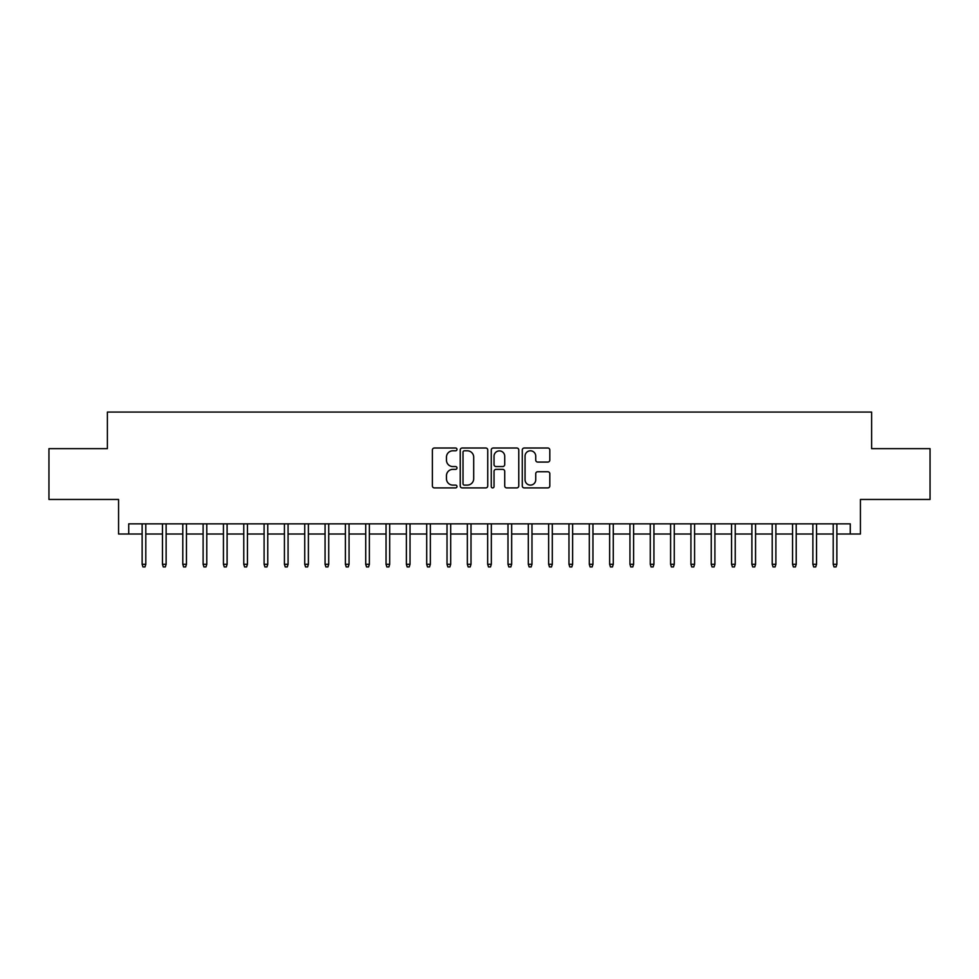 <?xml version="1.0" encoding="UTF-8"?>
<svg xmlns="http://www.w3.org/2000/svg" width="979" height="979" viewBox="0 0 979 979"><rect width="100%" height="100%" fill="white"/><g stroke="black" fill="none" stroke-linecap="round" stroke-linejoin="round"><path stroke-width="1.47" d="M456.985 449.398A1.395 1.395 0 0 0 455.59 448.003L434.382 448.003A1.995 1.995 0 0 0 432.388 449.997L432.388 485.914A1.995 1.995 0 0 0 434.382 487.909L455.59 487.909A1.395 1.395 0 0 0 456.985 486.514A1.395 1.395 0 0 0 455.59 485.107L452.836 485.107A6.388 6.388 0 0 1 446.461 478.731L446.461 475.733A6.388 6.388 0 0 1 452.836 469.357L455.59 469.357A1.395 1.395 0 0 0 456.985 467.95A1.395 1.395 0 0 0 455.59 466.555L452.836 466.555A6.388 6.388 0 0 1 446.461 460.179L446.461 457.181A6.388 6.388 0 0 1 452.836 450.793L455.59 450.793A1.395 1.395 0 0 0 456.985 449.398M547.812 462.076A1.995 1.995 0 0 0 549.806 460.069L549.806 449.997A1.995 1.995 0 0 0 547.812 448.003L524.267 448.003A1.995 1.995 0 0 0 522.272 449.997L522.272 485.914A1.995 1.995 0 0 0 524.267 487.909L547.812 487.909A1.995 1.995 0 0 0 549.806 485.914L549.806 473.738A1.995 1.995 0 0 0 547.812 471.743L537.728 471.743A1.995 1.995 0 0 0 535.733 473.738L535.733 479.771A5.336 5.336 0 0 1 530.398 485.107A5.336 5.336 0 0 1 525.062 479.771L525.062 456.141A5.336 5.336 0 0 1 530.398 450.793A5.336 5.336 0 0 1 535.733 456.141L535.733 460.069A1.995 1.995 0 0 0 537.728 462.076L547.812 462.076M128.726 534.008L128.726 523.851L850.274 523.851L850.274 534.008L860.431 534.008L860.431 499.461L930.05 499.461L930.05 448.651L871.616 448.651L871.616 412.061L107.384 412.061L107.384 448.651L48.95 448.651L48.95 499.461L118.569 499.461L118.569 534.008L142.139 534.008M487.75 449.997A1.995 1.995 0 0 0 485.755 448.003L462.223 448.003A1.995 1.995 0 0 0 460.228 449.997L460.228 485.914A1.995 1.995 0 0 0 462.223 487.909L485.755 487.909A1.995 1.995 0 0 0 487.75 485.914L487.75 449.997M493.245 448.003L516.777 448.003A1.995 1.995 0 0 1 518.772 449.997L518.772 485.914A1.995 1.995 0 0 1 516.777 487.909L506.706 487.909A1.995 1.995 0 0 1 504.711 485.914L504.711 471.352A1.995 1.995 0 0 0 502.716 469.357L496.035 469.357A1.995 1.995 0 0 0 494.04 471.352L494.04 486.514A1.395 1.395 0 0 1 492.645 487.909A1.395 1.395 0 0 1 491.25 486.514L491.25 449.997A1.995 1.995 0 0 1 493.245 448.003M145.798 534.008L162.465 534.008M166.124 534.008L182.792 534.008M186.451 534.008L203.118 534.008M206.777 534.008L223.445 534.008M227.104 534.008L243.771 534.008M247.43 534.008L264.097 534.008M267.757 534.008L284.424 534.008M288.071 534.008L304.738 534.008M308.397 534.008L325.065 534.008M328.724 534.008L345.391 534.008M349.05 534.008L365.718 534.008M369.377 534.008L386.044 534.008M389.703 534.008L406.371 534.008M410.03 534.008L426.697 534.008M430.356 534.008L447.024 534.008M450.683 534.008L467.35 534.008M471.009 534.008L487.677 534.008M491.323 534.008L507.991 534.008M511.65 534.008L528.317 534.008M531.976 534.008L548.644 534.008M552.303 534.008L568.97 534.008M572.629 534.008L589.297 534.008M592.956 534.008L609.623 534.008M613.282 534.008L629.95 534.008M633.609 534.008L650.276 534.008M653.935 534.008L670.603 534.008M674.262 534.008L690.929 534.008M694.576 534.008L711.244 534.008M714.903 534.008L731.57 534.008M735.229 534.008L751.896 534.008M755.555 534.008L772.223 534.008M775.882 534.008L792.549 534.008M796.208 534.008L812.876 534.008M816.535 534.008L833.202 534.008M836.861 534.008L850.274 534.008M464.413 450.793A1.395 1.395 0 0 0 463.018 452.2L463.018 483.712A1.395 1.395 0 0 0 464.413 485.107L467.301 485.107A6.388 6.388 0 0 0 473.689 478.731L473.689 457.181A6.388 6.388 0 0 0 467.301 450.793L464.413 450.793M504.711 456.238A5.336 5.336 0 0 0 499.376 450.903A5.336 5.336 0 0 0 494.04 456.238L494.04 464.56A1.995 1.995 0 0 0 496.035 466.555L502.716 466.555A1.995 1.995 0 0 0 504.711 464.56L504.711 456.238M142.139 564.296L142.958 566.939L144.99 566.939L145.798 564.296L142.139 564.296L142.139 523.851M145.798 564.296L145.798 523.851M162.465 564.296L163.285 566.939L165.316 566.939L166.124 564.296L162.465 564.296L162.465 523.851M166.124 564.296L166.124 523.851M182.792 564.296L183.599 566.939L185.643 566.939L186.451 564.296L182.792 564.296L182.792 523.851M186.451 564.296L186.451 523.851M203.118 564.296L203.926 566.939L205.957 566.939L206.777 564.296L203.118 564.296L203.118 523.851M206.777 564.296L206.777 523.851M223.445 564.296L224.252 566.939L226.284 566.939L227.104 564.296L223.445 564.296L223.445 523.851M227.104 564.296L227.104 523.851M243.771 564.296L244.579 566.939L246.61 566.939L247.43 564.296L243.771 564.296L243.771 523.851M247.43 564.296L247.43 523.851M264.097 564.296L264.905 566.939L266.937 566.939L267.757 564.296L264.097 564.296L264.097 523.851M267.757 564.296L267.757 523.851M284.424 564.296L285.232 566.939L287.263 566.939L288.071 564.296L284.424 564.296L284.424 523.851M288.071 564.296L288.071 523.851M304.738 564.296L305.558 566.939L307.59 566.939L308.397 564.296L304.738 564.296L304.738 523.851M308.397 564.296L308.397 523.851M325.065 564.296L325.885 566.939L327.916 566.939L328.724 564.296L325.065 564.296L325.065 523.851M328.724 564.296L328.724 523.851M345.391 564.296L346.211 566.939L348.243 566.939L349.05 564.296L345.391 564.296L345.391 523.851M349.05 564.296L349.05 523.851M365.718 564.296L366.538 566.939L368.569 566.939L369.377 564.296L365.718 564.296L365.718 523.851M369.377 564.296L369.377 523.851M386.044 564.296L386.852 566.939L388.896 566.939L389.703 564.296L386.044 564.296L386.044 523.851M389.703 564.296L389.703 523.851M406.371 564.296L407.178 566.939L409.21 566.939L410.03 564.296L406.371 564.296L406.371 523.851M410.03 564.296L410.03 523.851M426.697 564.296L427.505 566.939L429.536 566.939L430.356 564.296L426.697 564.296L426.697 523.851M430.356 564.296L430.356 523.851M447.024 564.296L447.831 566.939L449.863 566.939L450.683 564.296L447.024 564.296L447.024 523.851M450.683 564.296L450.683 523.851M467.35 564.296L468.158 566.939L470.189 566.939L471.009 564.296L467.35 564.296L467.35 523.851M471.009 564.296L471.009 523.851M487.677 564.296L488.484 566.939L490.516 566.939L491.323 564.296L487.677 564.296L487.677 523.851M491.323 564.296L491.323 523.851M507.991 564.296L508.811 566.939L510.842 566.939L511.65 564.296L507.991 564.296L507.991 523.851M511.65 564.296L511.65 523.851M528.317 564.296L529.137 566.939L531.169 566.939L531.976 564.296L528.317 564.296L528.317 523.851M531.976 564.296L531.976 523.851M548.644 564.296L549.464 566.939L551.495 566.939L552.303 564.296L548.644 564.296L548.644 523.851M552.303 564.296L552.303 523.851M568.97 564.296L569.79 566.939L571.822 566.939L572.629 564.296L568.97 564.296L568.97 523.851M572.629 564.296L572.629 523.851M589.297 564.296L590.104 566.939L592.148 566.939L592.956 564.296L589.297 564.296L589.297 523.851M592.956 564.296L592.956 523.851M609.623 564.296L610.431 566.939L612.462 566.939L613.282 564.296L609.623 564.296L609.623 523.851M613.282 564.296L613.282 523.851M629.95 564.296L630.757 566.939L632.789 566.939L633.609 564.296L629.95 564.296L629.95 523.851M633.609 564.296L633.609 523.851M650.276 564.296L651.084 566.939L653.115 566.939L653.935 564.296L650.276 564.296L650.276 523.851M653.935 564.296L653.935 523.851M670.603 564.296L671.41 566.939L673.442 566.939L674.262 564.296L670.603 564.296L670.603 523.851M674.262 564.296L674.262 523.851M690.929 564.296L691.737 566.939L693.768 566.939L694.576 564.296L690.929 564.296L690.929 523.851M694.576 564.296L694.576 523.851M711.244 564.296L712.063 566.939L714.095 566.939L714.903 564.296L711.244 564.296L711.244 523.851M714.903 564.296L714.903 523.851M731.57 564.296L732.39 566.939L734.421 566.939L735.229 564.296L731.57 564.296L731.57 523.851M735.229 564.296L735.229 523.851M751.896 564.296L752.716 566.939L754.748 566.939L755.555 564.296L751.896 564.296L751.896 523.851M755.555 564.296L755.555 523.851M772.223 564.296L773.043 566.939L775.074 566.939L775.882 564.296L772.223 564.296L772.223 523.851M775.882 564.296L775.882 523.851M792.549 564.296L793.357 566.939L795.401 566.939L796.208 564.296L792.549 564.296L792.549 523.851M796.208 564.296L796.208 523.851M812.876 564.296L813.684 566.939L815.715 566.939L816.535 564.296L812.876 564.296L812.876 523.851M816.535 564.296L816.535 523.851M833.202 564.296L834.01 566.939L836.042 566.939L836.861 564.296L833.202 564.296L833.202 523.851M836.861 564.296L836.861 523.851"/></g></svg>
